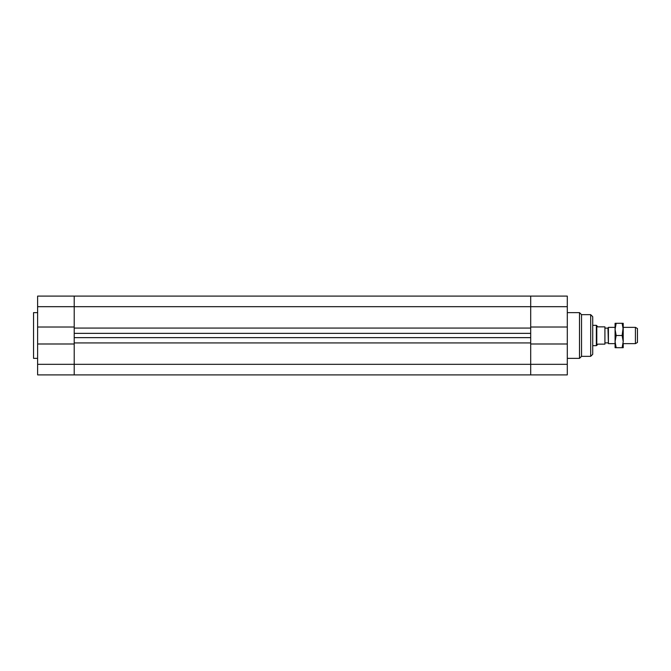 <?xml version="1.0" encoding="UTF-8"?>
<svg xmlns="http://www.w3.org/2000/svg" width="671" height="671" viewBox="0 0 671 671"><rect width="100%" height="100%" fill="white"/><g stroke="black" fill="none" stroke-linecap="round" stroke-linejoin="round"><path stroke-width="1.01" d="M37.618 343.988L37.618 374.896L74.213 374.896L74.213 364.319L74.213 374.896L530.702 374.896L530.702 342.923L74.213 342.923L74.213 337.639L530.702 337.639L530.702 342.923L530.702 333.361L74.213 333.361L74.213 328.077L74.213 364.319L74.213 343.988L37.618 343.988L37.618 327.012L74.213 327.012L74.213 296.104L74.213 328.077L530.702 328.077L530.702 333.361L530.702 306.681L530.702 327.012L567.297 327.012L567.297 343.988L530.702 343.988L530.702 374.896L567.297 374.896L567.297 343.988M567.297 327.012L567.297 296.104L530.702 296.104L530.702 306.681L530.702 296.104L37.618 296.104L37.618 327.012M592.719 335.5L592.719 316.695L592.719 354.305L592.719 345.666L596.343 345.666L596.343 325.334L592.719 325.334M592.719 316.695L590.681 314.657L590.681 356.343L581.531 356.343L579.501 358.373L579.501 312.627L567.297 312.627M581.531 356.343L581.531 314.657L579.501 312.627M37.618 358.373L33.55 358.373L33.55 312.627L37.618 312.627M635.42 343.636L637.45 342.462L637.45 328.538L635.42 327.364L635.42 343.636L623.216 343.636M615.081 327.364L608.404 327.364L608.404 343.636L615.081 343.636M608.404 327.364L607.968 328.127L608.404 343.636M596.787 325.586L596.787 345.414L597.802 344.139L604.915 344.139L604.915 326.861L597.802 326.861L596.343 325.334M607.968 342.873L604.915 342.873M596.787 345.414L596.343 345.666M615.081 329.402L615.081 323.296L616.171 323.296L615.081 329.402L616.171 335.5L615.081 341.598L615.081 329.402M615.081 347.704L615.081 341.598L616.171 347.704L615.081 347.704M623.216 343.887L623.216 347.704L622.126 347.704L623.216 341.598L622.126 335.5L623.216 327.113M623.216 329.402L622.126 323.296L623.216 323.296L623.216 341.598M616.171 335.5L622.126 335.5M616.171 347.704L622.126 347.704M616.171 323.296L622.126 323.296M37.618 306.681L567.297 306.681M37.618 364.319L567.297 364.319M579.501 358.373L567.297 358.373M590.681 356.343L592.719 354.305M590.681 314.657L581.531 314.657M635.42 327.364L623.216 327.364M607.968 328.127L604.915 328.127"/></g></svg>
